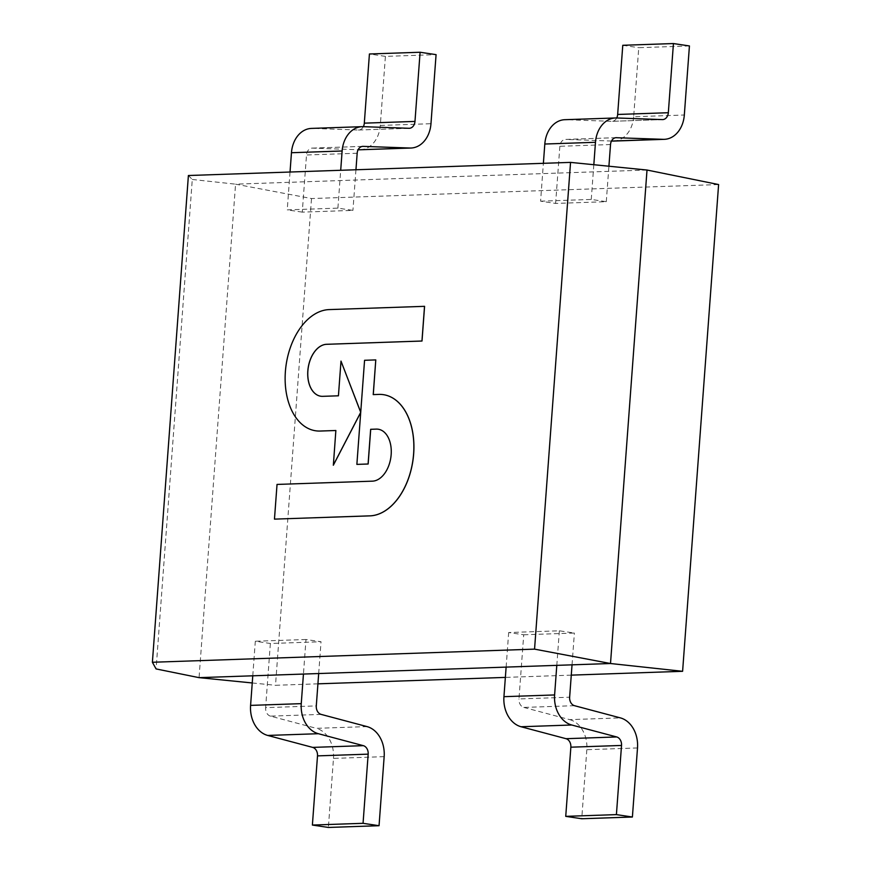 <?xml version="1.0" encoding="UTF-8"?>
<svg xmlns="http://www.w3.org/2000/svg" width="871" height="871" viewBox="0 0 871 871"><rect width="100%" height="100%" fill="white"/><g stroke="black" fill="none" stroke-linecap="round" stroke-linejoin="round"><path stroke-width="0.65" stroke-dasharray="4.36 3.27" d="M523.721 634.785L574.392 633.043L559.345 630.8L508.675 632.531L523.721 634.785L518.974 698.934L569.645 697.203M506.127 667.099L508.675 632.531M559.345 630.8L556.798 665.357M574.479 705.684L523.809 707.426A7.763 5.945 -92 0 1 518.974 698.934M523.809 707.426L569.71 719.631L620.381 717.889M637.507 747.949L586.836 749.691A27.48 21.056 88 0 0 569.71 719.631M586.836 749.691L581.73 818.751M572.04 664.834L574.392 633.043M318.688 673.533L321.04 641.753L305.993 639.499L303.446 674.056M384.155 756.649L333.484 758.391L328.378 827.45M321.127 714.394L270.456 716.136L316.358 728.33L367.029 726.599M333.484 758.391A27.48 21.056 88 0 0 316.358 728.33M252.775 675.798L255.323 641.241L270.369 643.495L321.04 641.753M270.369 643.495L265.622 707.644L316.293 705.902M270.456 716.136A7.763 5.945 -92 0 1 265.622 707.644M305.993 639.499L255.323 641.241M302.27 212.132L287.234 209.878L337.904 208.136L352.94 210.39L302.27 212.132L306.505 154.984A7.763 5.945 -92 0 1 312.156 148.114A7.763 5.945 -92 0 1 312.471 148.114L358.133 149.736M355.956 169.758L352.94 210.39M337.904 208.136L340.703 170.281M360.278 149.768A27.48 21.056 88 0 0 380.3 125.446L385.407 56.386L436.077 54.644M290.032 172.023L287.234 209.878M363.349 126.665A7.763 5.945 -92 0 1 358.645 130.029A7.763 5.945 -92 0 1 358.329 130.029L312.613 128.407A27.48 21.056 88 0 0 311.48 128.407M385.407 56.386L369.424 53.991M616.635 117.966L565.965 119.708L611.682 121.33L662.352 119.588M689.429 45.945L638.759 47.687L633.653 116.747L684.323 115.005M622.776 45.292L638.759 47.687M611.486 141.037L565.823 139.414L615.862 137.694M616.701 117.966A7.763 5.945 -92 0 1 611.997 121.33A7.763 5.945 -92 0 1 611.682 121.33M610.527 144.542L559.857 146.284A7.763 5.945 -92 0 1 565.508 139.414A7.763 5.945 -92 0 1 565.823 139.414M540.586 201.179L591.257 199.437L606.292 201.691L555.622 203.433L540.586 201.179L543.384 163.323M593.826 164.717L591.257 199.437M565.965 119.708A27.48 21.056 88 0 0 564.833 119.697M613.63 141.069A27.48 21.056 88 0 0 633.653 116.747M559.857 146.284L555.622 203.433M606.292 201.691L608.916 166.219M188.397 175.517L192.284 179.48L156.083 668.928M647.011 170.03L235.562 184.162L311.513 198.544L718.608 184.554M571.278 675.134L505.365 677.398M317.926 683.833L275.508 685.292L311.513 198.544M252.242 682.962L275.508 685.292M192.284 179.48L235.562 184.162L199.056 677.649M360.714 412.342L356.925 464.395M335.923 430.503L333.353 465.201M424.58 306.331L329.205 309.608A61.133 38.912 -81.5 0 0 285.764 368.095A61.133 38.912 -81.5 0 0 315.629 430.786M341.051 361.117L338.481 395.804L322.782 396.349A26.206 16.68 98.5 0 1 320.833 396.24A26.206 16.68 98.5 0 1 320.8 396.229M375.847 359.919L364.568 360.289M364.622 360.3L360.779 412.353M383.414 394.661A61.144 38.912 -81.5 0 0 379.647 394.4L373.224 394.607M378.275 429.229L378.21 429.218A26.206 16.68 98.5 0 1 378.275 429.229A26.206 16.68 98.5 0 1 391.079 456.088A26.206 16.68 98.5 0 1 372.461 481.162L277.098 484.439L274.528 519.138M357.175 153.242L306.505 154.984M380.3 125.446L430.971 123.704M363.283 126.665L312.613 128.407M312.471 148.114L362.51 146.393M358.329 130.029L409 128.287M312.156 148.114L362.826 146.372M358.645 130.029L409.316 128.287M662.668 119.588L611.997 121.33M616.178 137.672L565.508 139.414"/><path stroke-width="1.31" d="M556.798 665.357L554.609 694.949L503.939 696.68L506.127 667.099M565.736 816.356L616.407 814.614L632.4 817.009L581.73 818.751L565.736 816.356L570.853 747.187L621.524 745.445A7.763 5.945 88 0 0 616.69 736.953L566.019 738.695A7.763 5.945 -92 0 1 570.853 747.187M566.019 738.695L521.054 726.741L571.724 724.999A27.48 21.056 -92 0 1 554.609 694.949M503.939 696.68A27.48 21.056 88 0 0 521.054 726.741M621.524 745.445L616.407 814.614M572.04 664.834L569.645 697.203A7.763 5.945 88 0 0 574.479 705.684L620.381 717.889A27.48 21.056 -92 0 1 637.507 747.949L632.4 817.009M571.724 724.999L616.69 736.953M303.446 674.056L301.257 703.648L250.587 705.39A27.48 21.056 88 0 0 267.713 735.44L318.383 733.709A27.48 21.056 -92 0 1 301.257 703.648M318.383 733.709L363.338 745.663L312.667 747.394L267.713 735.44M368.172 754.144L363.055 823.313L379.048 825.708L328.378 827.45L312.384 825.055L317.501 755.886L368.172 754.144A7.763 5.945 88 0 0 363.338 745.663M379.048 825.708L384.155 756.649A27.48 21.056 -92 0 0 367.029 726.599L321.127 714.394A7.763 5.945 88 0 1 316.293 705.902L318.688 673.533M312.384 825.055L363.055 823.313M312.667 747.394A7.763 5.945 -92 0 1 317.501 755.886M250.587 705.39L252.775 675.798M340.703 170.281L342.129 150.988A27.48 21.056 -92 0 1 362.151 126.665A27.48 21.056 -92 0 1 363.283 126.665L409 128.287A7.763 5.945 88 0 0 409.316 128.287A7.763 5.945 88 0 0 414.977 121.417L420.094 52.249L436.077 54.644L430.971 123.704A27.48 21.056 -92 0 1 410.949 148.026A27.48 21.056 -92 0 1 409.827 148.026L363.142 146.372A7.763 5.945 88 0 0 362.826 146.372A7.763 5.945 88 0 0 357.175 153.242L355.956 169.758M358.133 149.736L359.157 149.768A27.48 21.056 88 0 0 360.278 149.768L410.949 148.026M362.151 126.665L311.48 128.407A27.48 21.056 88 0 0 291.458 152.73L290.032 172.023M420.094 52.249L369.424 53.991L364.307 123.159A7.763 5.945 -92 0 1 363.349 126.665M615.862 137.694L663.179 139.327A27.48 21.056 -92 0 0 664.301 139.327A27.48 21.056 -92 0 0 684.323 115.005L689.429 45.945L673.435 43.55L668.329 112.718A7.763 5.945 88 0 1 662.668 119.588A7.763 5.945 88 0 1 662.352 119.588L616.635 117.966A27.48 21.056 -92 0 0 615.503 117.966L564.833 119.697A27.48 21.056 88 0 0 544.811 144.031L595.481 142.289L593.826 164.717M673.435 43.55L622.776 45.292L617.659 114.46A7.763 5.945 -92 0 1 616.701 117.966M663.179 139.327L611.486 141.037M616.494 137.672A7.763 5.945 88 0 0 616.178 137.672A7.763 5.945 88 0 0 610.527 144.542L608.916 166.219M543.384 163.323L544.811 144.031M595.481 142.289A27.48 21.056 -92 0 1 615.503 117.966M612.509 141.069A27.48 21.056 88 0 0 613.63 141.069L664.301 139.327M534.554 649.135L610.506 663.517L199.056 677.649L156.083 668.928L152.392 662.265L188.397 175.517L570.549 162.387L534.554 649.135L152.392 662.265M682.603 671.301L610.506 663.517L647.011 170.03L718.608 184.554L682.603 671.301L571.278 675.134M505.365 677.398L317.926 683.833M199.056 677.649L252.242 682.962M647.011 170.03L570.549 162.387M320.8 396.229A26.206 16.68 98.5 0 1 308.018 369.358A26.206 16.68 98.5 0 1 326.636 344.306L422.01 341.029L424.58 306.331L329.14 309.597A61.133 38.912 -81.5 0 0 285.71 368.106A61.133 38.912 -81.5 0 0 315.596 430.775L315.65 430.786A61.133 38.912 -81.5 0 0 315.65 430.786A61.133 38.912 -81.5 0 0 320.212 431.047L335.858 430.514L333.353 465.201L360.703 412.484M333.299 465.201L360.714 412.342L340.997 361.106L338.427 395.804L322.727 396.338A26.206 16.68 98.5 0 1 320.768 396.229A26.206 16.68 98.5 0 1 307.964 369.369A26.206 16.68 98.5 0 1 326.571 344.295L421.956 341.018L424.525 306.32M315.596 430.775A61.133 38.912 -81.5 0 0 320.158 431.036L335.858 430.503M360.725 412.223L340.997 361.106M364.568 360.289L356.87 464.385L368.085 464.003L370.654 429.305L376.261 429.109A26.206 16.68 98.5 0 1 378.21 429.218A26.206 16.68 98.5 0 1 391.025 456.077A26.206 16.68 98.5 0 1 372.407 481.162L277.032 484.428L274.463 519.127L370.6 515.828A61.144 38.912 -81.5 0 0 413.344 456.752A61.144 38.912 -81.5 0 0 383.392 394.661A61.144 38.912 -81.5 0 0 379.582 394.389L373.224 394.607L375.782 359.908L364.568 360.289M373.278 394.607L375.782 359.908M274.463 519.127L370.665 515.839A61.144 38.912 -81.5 0 0 413.409 456.763A61.144 38.912 -81.5 0 0 383.447 394.672A61.144 38.912 -81.5 0 0 383.414 394.661L383.447 394.672M356.87 464.385L368.15 464.014L370.708 429.316L376.316 429.12A26.206 16.68 98.5 0 1 378.243 429.229M409.827 148.026L359.157 149.768M291.458 152.73L342.129 150.988M362.51 146.393L363.142 146.372M414.977 121.417L364.307 123.159M668.329 112.718L617.659 114.46"/></g></svg>
